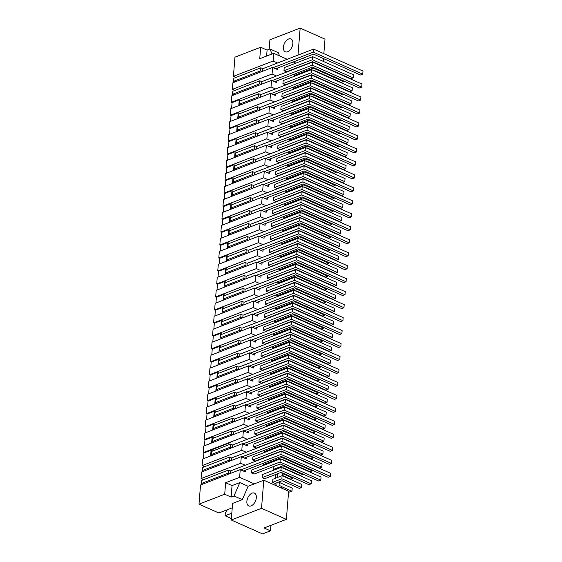 <?xml version="1.0" encoding="UTF-8"?>
<svg xmlns="http://www.w3.org/2000/svg" width="562" height="562" viewBox="0 0 562 562"><rect width="100%" height="100%" fill="white"/><g stroke="black" fill="none" stroke-linecap="round" stroke-linejoin="round"><path stroke-width="0.84" d="M302.672 473.935L302.623 474.546L300.354 475.424L283.129 467.767L282.644 467.949M274.72 469.811L273.687 469.347L282.911 465.786L302.623 474.546M282.96 465.167L282.911 465.786M282.047 456.78L281.998 457.398L312.233 470.837L312.282 470.218M312.233 470.837L309.964 471.715L282.208 459.379L281.731 459.561M264.203 465.132L263.164 464.669L281.998 457.398M263.164 464.669L263.276 463.299M321.836 467.12L322.082 464.057L281.323 445.94L281.077 449.01L321.836 467.12L319.567 467.998L281.295 450.991L255.127 461.1L252.64 459.997L281.077 449.01M252.64 459.997L252.893 456.934L281.323 445.94M301.583 487.521L301.829 484.458L282.11 475.691L281.864 478.761L301.583 487.521L299.314 488.399L282.082 480.742L275.127 483.425L272.64 482.322L281.864 478.761M272.64 482.322L272.886 479.26L282.11 475.691M311.432 480.749L281.197 467.31L280.951 470.373L311.186 483.812L311.432 480.749M311.186 483.812L308.917 484.69L281.169 472.354L264.604 478.754L262.117 477.651L280.951 470.373M262.117 477.651L262.363 474.581L281.197 467.31M320.79 480.103L321.035 477.033L280.283 458.922L280.038 461.985L320.79 480.103L318.521 480.974L280.255 463.966L254.087 474.075L251.6 472.972L280.038 461.985M251.6 472.972L251.846 469.909L280.283 458.922M312.191 101.841L312.163 102.228M331.91 110.609L331.875 110.995M311.278 93.454L311.229 94.072L341.464 107.511L341.513 106.892M341.464 107.511L339.195 108.389L311.446 96.053L310.962 96.235M293.434 101.806L292.395 101.343L311.229 94.072M292.395 101.343L292.507 99.973M351.067 103.794L351.313 100.731L310.561 82.614L310.315 85.684L351.067 103.794L348.798 104.672L310.526 87.665L284.358 97.774L281.878 96.671L310.315 85.684M281.878 96.671L282.124 93.601L310.561 82.614M311.151 114.817L311.116 115.203M330.863 123.584L330.828 123.97M310.231 106.429L310.182 107.047L340.417 120.486L340.467 119.868M340.417 120.486L338.148 121.364L310.4 109.028L309.922 109.211M292.388 114.781L291.355 114.325L310.182 107.047M291.355 114.325L291.46 112.948M350.021 116.777L350.267 113.707L309.514 95.596L309.269 98.659L350.021 116.777L347.752 117.648L309.486 100.64L283.318 110.749L280.831 109.646L309.269 98.659M280.831 109.646L281.077 106.583L309.514 95.596M310.105 127.792L310.076 128.178M329.817 136.559L329.789 136.945M309.191 119.411L309.142 120.022L339.378 133.461L339.427 132.85M339.378 133.461L337.109 134.339L309.353 122.003L308.875 122.186M291.348 127.757L290.308 127.3L309.142 120.022M290.308 127.3L290.421 125.923M348.981 129.752L349.227 126.682L308.468 108.571L308.222 111.634L348.981 129.752L346.712 130.623L308.44 113.615L282.272 123.724L279.785 122.621L308.222 111.634M279.785 122.621L280.038 119.558L308.468 108.571M309.058 140.774L309.03 141.153M328.777 149.534L328.742 149.921M308.145 132.386L308.095 132.997L338.331 146.436L338.38 145.825M338.331 146.436L336.062 147.314L308.313 134.978L307.828 135.161M290.301 140.732L289.261 140.275L308.095 132.997M289.261 140.275L289.374 138.898M347.934 142.727L348.18 139.657L307.428 121.547L307.182 124.609L347.934 142.727L345.665 143.605L307.4 126.59L281.232 136.699L278.745 135.597L307.182 124.609M278.745 135.597L278.991 132.534L307.428 121.547M308.018 153.749L307.983 154.136M327.73 162.509L327.702 162.896M307.098 145.361L307.049 145.972L337.284 159.411L337.333 158.8M337.284 159.411L335.015 160.289L307.266 147.954L306.789 148.143M289.254 153.714L288.222 153.25L307.049 145.972M288.222 153.25L288.327 151.873M346.894 155.702L347.14 152.639L306.381 134.522L306.135 137.585L346.894 155.702L344.625 156.58L306.353 139.566L280.185 149.675L277.698 148.572L306.135 137.585M277.698 148.572L277.944 145.509L306.381 134.522M306.971 166.724L306.943 167.111M326.684 175.485L326.655 175.871M306.058 158.336L306.009 158.948L336.245 172.386L336.294 171.775M336.245 172.386L333.976 173.265L306.227 160.929L305.742 161.118M288.215 166.689L287.175 166.226L306.009 158.948M287.175 166.226L287.287 164.856M345.848 168.677L346.094 165.614L305.342 147.497L305.096 150.56L345.848 168.677L343.579 169.555L305.307 152.541L279.138 162.657L276.659 161.547L305.096 150.56M276.659 161.547L276.904 158.484L305.342 147.497M305.925 179.7L305.897 180.086M325.644 188.46L325.609 188.846M305.011 171.312L304.962 171.923L335.198 185.362L335.247 184.75M335.198 185.362L332.929 186.24L305.18 173.904L304.695 174.094M287.168 179.664L286.135 179.201L304.962 171.923M286.135 179.201L286.241 177.831M344.801 181.652L345.047 178.59L304.295 160.472L304.049 163.535L344.801 181.652L342.532 182.531L304.267 165.516L278.099 175.632L275.612 174.522L304.049 163.535M275.612 174.522L275.858 171.459L304.295 160.472M304.885 192.675L304.85 193.061M324.597 201.435L324.569 201.821M303.972 184.287L303.923 184.898L334.151 198.337L334.2 197.726M334.151 198.337L331.882 199.215L304.133 186.879L303.656 187.069M286.128 192.64L285.089 192.176L303.923 184.898M285.089 192.176L285.201 190.806M343.761 194.628L344.007 191.565L303.248 173.447L303.002 176.517L343.761 194.628L341.492 195.506L303.22 178.498L277.052 188.607L274.565 187.504L303.002 176.517M274.565 187.504L274.818 184.434L303.248 173.447M303.838 205.65L303.81 206.036M323.557 214.41L323.522 214.796M302.925 197.262L302.876 197.88L333.111 211.319L333.161 210.701M333.111 211.319L330.842 212.19L303.094 199.861L302.609 200.044M285.082 205.615L284.042 205.151L302.876 197.88M284.042 205.151L284.154 203.781M342.715 207.603L342.961 204.54L302.208 186.422L301.963 189.492L342.715 207.603L340.446 208.481L302.173 191.473L276.012 201.582L273.525 200.479L301.963 189.492M273.525 200.479L273.771 197.41L302.208 186.422M302.799 218.625L302.763 219.011M322.511 227.392L322.483 227.779M301.878 210.237L301.829 210.855L332.065 224.294L332.114 223.676M332.065 224.294L329.796 225.165L302.047 212.836L301.569 213.019M284.035 218.59L283.002 218.126L301.829 210.855M283.002 218.126L283.108 216.756M341.668 220.578L341.921 217.515L301.162 199.398L300.916 202.468L341.668 220.578L339.399 221.456L301.134 204.449L274.966 214.558L272.479 213.455L300.916 202.468M272.479 213.455L272.725 210.385L301.162 199.398M301.752 231.6L301.724 231.987M321.464 240.367L321.436 240.754M300.839 223.212L300.789 223.831L331.025 237.269L331.074 236.651M331.025 237.269L328.756 238.148L301 225.812L300.522 225.994M282.995 231.565L281.955 231.108L300.789 223.831M281.955 231.108L282.068 229.732M340.628 233.56L340.874 230.49L300.122 212.38L299.869 215.443L340.628 233.56L338.359 234.431L300.087 217.424L273.919 227.533L271.439 226.43L299.869 215.443M271.439 226.43L271.685 223.367L300.122 212.38M300.705 244.575L300.677 244.962M320.424 253.343L320.389 253.729M299.792 236.188L299.743 236.806L329.978 250.245L330.027 249.633M329.978 250.245L327.709 251.123L299.96 238.787L299.476 238.969M281.948 244.54L280.909 244.084L299.743 236.806M280.909 244.084L281.021 242.707M339.581 246.535L339.827 243.465L299.075 225.355L298.829 228.418L339.581 246.535L337.312 247.406L299.047 230.399L272.879 240.508L270.392 239.405L298.829 228.418M270.392 239.405L270.638 236.342L299.075 225.355M299.665 257.558L299.63 257.937M319.378 266.318L319.349 266.704M298.752 249.17L298.696 249.781L328.932 263.22L328.981 262.609M328.932 263.22L326.663 264.098L298.914 251.762L298.436 251.945M280.902 257.515L279.869 257.059L298.696 249.781M279.869 257.059L279.981 255.682M338.542 259.511L338.788 256.441L298.029 238.33L297.783 241.393L338.542 259.511L336.273 260.389L298 243.374L271.832 253.483L269.346 252.38L297.783 241.393M269.346 252.38L269.591 249.317L298.029 238.33M298.619 270.533L298.591 270.919M318.338 279.293L318.303 279.679M297.705 262.145L297.656 262.756L327.892 276.195L327.941 275.584M327.892 276.195L325.623 277.073L297.874 264.737L297.389 264.927M279.862 270.491L278.822 270.034L297.656 262.756M278.822 270.034L278.935 268.657M337.495 272.486L337.741 269.423L296.989 251.305L296.743 254.368L337.495 272.486L335.226 273.364L296.954 256.349L270.786 266.458L268.306 265.355L296.743 254.368M268.306 265.355L268.552 262.292L296.989 251.305M297.579 283.508L297.544 283.894M317.291 292.268L317.256 292.654M296.659 275.12L296.61 275.731L326.845 289.17L326.894 288.559M326.845 289.17L324.576 290.048L296.827 277.712L296.35 277.902M278.815 283.473L277.783 283.009L296.61 275.731M277.783 283.009L277.888 281.639M336.448 285.461L336.694 282.398L295.942 264.281L295.696 267.343L336.448 285.461L334.179 286.339L295.914 269.324L269.746 279.44L267.259 278.33L295.696 267.343M267.259 278.33L267.505 275.268L295.942 264.281M296.532 296.483L296.504 296.869M316.244 305.243L316.216 305.63M295.619 288.095L295.57 288.706L325.805 302.145L325.855 301.534M325.805 302.145L323.536 303.023L295.781 290.687L295.303 290.877M277.776 296.448L276.736 295.984L295.57 288.706M276.736 295.984L276.848 294.614M335.409 298.436L335.655 295.373L294.895 277.256L294.65 280.319L335.409 298.436L333.14 299.314L294.867 282.3L268.699 292.416L266.212 291.306L294.65 280.319M266.212 291.306L266.465 288.243L294.895 277.256M295.486 309.458L295.457 309.845M315.205 318.218L315.17 318.605M294.572 301.07L294.523 301.682L324.759 315.12L324.808 314.509M324.759 315.12L322.49 315.999L294.741 303.663L294.256 303.852M276.729 309.423L275.689 308.959L294.523 301.682M275.689 308.959L275.802 307.59M334.362 311.411L334.608 308.348L293.856 290.231L293.61 293.301L334.362 311.411L332.093 312.289L293.828 295.282L267.66 305.391L265.173 304.288L293.61 293.301M265.173 304.288L265.419 301.218L293.856 290.231M294.446 322.433L294.411 322.82M314.158 331.194L314.13 331.58M293.526 314.046L293.476 314.664L323.712 328.103L323.761 327.484M323.712 328.103L321.443 328.974L293.694 316.645L293.216 316.827M275.682 322.398L274.649 321.935L293.476 314.664M274.649 321.935L274.755 320.565M333.322 324.386L333.568 321.323L292.809 303.206L292.563 306.276L333.322 324.386L331.053 325.265L292.781 308.257L266.613 318.366L264.126 317.263L292.563 306.276M264.126 317.263L264.372 314.193L292.809 303.206M293.399 335.409L293.371 335.795M313.111 344.176L313.083 344.555M292.486 327.021L292.437 327.639L322.672 341.078L322.721 340.46M322.672 341.078L320.403 341.949L292.654 329.62L292.17 329.803M274.642 335.373L273.603 334.91L292.437 327.639M273.603 334.91L273.715 333.54M332.275 337.362L332.521 334.299L291.769 316.181L291.523 319.251L332.275 337.362L330.006 338.24L291.734 321.232L265.566 331.341L263.086 330.238L291.523 319.251M263.086 330.238L263.332 327.168L291.769 316.181M292.352 348.384L292.324 348.77M312.072 357.151L312.036 357.537M291.439 339.996L291.39 340.614L321.626 354.053L321.675 353.435M321.626 354.053L319.357 354.931L291.608 342.595L291.13 342.778M273.596 348.349L272.563 347.892L291.39 340.614M272.563 347.892L272.668 346.515M331.229 350.344L331.475 347.274L290.723 329.163L290.477 332.226L331.229 350.344L328.96 351.215L290.695 334.207L264.526 344.316L262.04 343.213L290.477 332.226M262.04 343.213L262.285 340.151L290.723 329.163M291.313 361.359L291.278 361.745M311.025 370.126L310.997 370.513M290.399 352.971L290.35 353.589L320.579 367.028L320.628 366.417M320.579 367.028L318.31 367.906L290.561 355.57L290.083 355.753M272.556 361.324L271.516 360.867L290.35 353.589M271.516 360.867L271.629 359.49M330.189 363.319L330.435 360.249L289.676 342.139L289.43 345.201L330.189 363.319L327.92 364.19L289.648 347.183L263.48 357.292L260.993 356.189L289.43 345.201M260.993 356.189L261.246 353.126L289.676 342.139M290.266 374.341L290.238 374.721M309.985 383.101L309.95 383.488M289.353 365.953L289.304 366.564L319.539 380.003L319.588 379.392M319.539 380.003L317.27 380.881L289.521 368.546L289.037 368.728M271.509 374.299L270.47 373.842L289.304 366.564M270.47 373.842L270.582 372.466M329.142 376.294L329.388 373.224L288.636 355.114L288.39 358.177L329.142 376.294L326.873 377.172L288.601 360.158L262.44 370.267L259.953 369.164L288.39 358.177M259.953 369.164L260.199 366.101L288.636 355.114M289.226 387.316L289.191 387.703M308.938 396.077L308.91 396.463M288.306 378.928L288.257 379.54L318.492 392.978L318.542 392.367M318.492 392.978L316.223 393.857L288.475 381.521L287.997 381.71M270.462 387.274L269.43 386.818L288.257 379.54M269.43 386.818L269.535 385.441M328.096 389.269L328.349 386.206L287.589 368.089L287.344 371.152L328.096 389.269L325.827 390.147L287.561 373.133L261.393 383.242L258.906 382.139L287.344 371.152M258.906 382.139L259.152 379.076L287.589 368.089M288.18 400.292L288.151 400.678M307.892 409.052L307.864 409.438M287.266 391.904L287.217 392.515L317.453 405.954L317.502 405.343M317.453 405.954L315.184 406.832L287.428 394.496L286.95 394.686M269.423 400.256L268.383 399.793L287.217 392.515M268.383 399.793L268.495 398.423M327.056 402.244L327.302 399.182L286.55 381.064L286.297 384.127L327.056 402.244L324.787 403.123L286.515 386.108L260.347 396.224L257.867 395.114L286.297 384.127M257.867 395.114L258.113 392.051L286.55 381.064M287.133 413.267L287.105 413.653M306.852 422.027L306.817 422.413M286.22 404.879L286.17 405.49L316.406 418.929L316.455 418.318M316.406 418.929L314.137 419.807L286.388 407.471L285.903 407.661M268.376 413.232L267.336 412.768L286.17 405.49M267.336 412.768L267.449 411.398M326.009 415.22L326.255 412.157L285.503 394.039L285.257 397.102L326.009 415.22L323.74 416.098L285.475 399.083L259.307 409.199L256.82 408.089L285.257 397.102M256.82 408.089L257.066 405.026L285.503 394.039M286.093 426.242L286.058 426.628M305.805 435.002L305.777 435.388M285.18 417.854L285.124 418.465L315.359 431.904L315.408 431.293M315.359 431.904L313.09 432.782L285.341 420.446L284.864 420.636M267.329 426.207L266.297 425.743L285.124 418.465M266.297 425.743L266.409 424.373M324.969 428.195L325.215 425.132L284.456 407.014L284.21 410.077L324.969 428.195L322.7 429.073L284.428 412.065L258.26 422.174L255.773 421.071L284.21 410.077M255.773 421.071L256.019 418.002L284.456 407.014M285.046 439.217L285.018 439.603M304.766 447.977L304.73 448.364M284.133 430.829L284.084 431.447L314.32 444.886L314.369 444.268M314.32 444.886L312.05 445.757L284.302 433.428L283.817 433.611M266.29 439.182L265.25 438.718L284.084 431.447M265.25 438.718L265.362 437.348M323.923 441.17L324.169 438.107L283.417 419.99L283.171 423.06L323.923 441.17L321.654 442.048L283.381 425.041L257.213 435.15L254.734 434.047L283.171 423.06M254.734 434.047L254.979 430.977L283.417 419.99M284.007 452.192L283.972 452.579M303.719 460.959L303.691 461.339M283.086 443.804L283.037 444.423L313.273 457.861L313.322 457.243M313.273 457.861L311.004 458.733L283.255 446.404L282.777 446.586M265.243 452.157L264.21 451.693L283.037 444.423M264.21 451.693L264.316 450.324M322.876 454.145L323.122 451.082L282.37 432.965L282.124 436.035L322.876 454.145L320.607 455.023L282.342 438.016L256.174 448.125L253.687 447.022L282.124 436.035M253.687 447.022L253.933 443.952L282.37 432.965M314.277 75.891L314.249 76.277M333.997 84.651L333.961 85.038M313.364 67.503L313.315 68.114L343.551 81.56L343.6 80.942M343.551 81.56L341.282 82.431L313.533 70.095L313.048 70.285M295.521 75.856L294.481 75.392L313.315 68.114M294.481 75.392L294.593 74.022M353.154 77.844L353.4 74.781L312.648 56.664L312.402 59.734L353.154 77.844L350.885 78.722L312.62 61.715L286.451 71.824L283.965 70.721L312.402 59.734M283.965 70.721L284.21 67.651L312.648 56.664M313.238 88.866L313.203 89.253M332.95 97.633L332.922 98.013M312.324 80.478L312.268 81.097L342.504 94.535L342.553 93.917M342.504 94.535L340.235 95.407L312.486 83.078L312.008 83.26M294.474 88.831L293.441 88.367L312.268 81.097M293.441 88.367L293.554 86.998M352.114 90.819L352.36 87.756L311.601 69.639L311.355 72.709L352.114 90.819L349.845 91.697L311.573 74.69L285.405 84.799L282.918 83.696L311.355 72.709M282.918 83.696L283.164 80.626L311.601 69.639M287.632 51.753A7.032 4.159 114 0 1 285.285 51.788A7.032 4.159 114 0 1 284.337 43.674A7.032 4.159 114 0 1 290.997 38.94A7.032 4.159 114 0 1 292.563 45.29A7.032 4.159 114 0 1 287.632 51.753M324.393 88.367L324.358 88.754M280.6 472.572L282.728 473.52L282.538 475.881M282.714 473.675L293.02 478.255L290.751 479.133L282.574 475.501M293.069 477.644L293.02 478.255M294.116 464.669L294.081 465.055M295.155 451.693L295.127 452.08M296.202 438.718L296.167 439.105M297.249 425.743L297.214 426.122M298.289 412.761L298.26 413.147M299.335 399.786L299.3 400.172M300.375 386.811L300.347 387.197M301.422 373.835L301.394 374.222M302.468 360.86L302.433 361.247M303.508 347.885L303.48 348.271M304.555 334.91L304.52 335.296M305.595 321.935L305.566 322.321M306.641 308.959L306.613 309.339M307.688 295.977L307.653 296.364M308.728 283.002L308.7 283.388M309.774 270.027L309.739 270.413M310.821 257.052L310.786 257.438M311.861 244.077L311.833 244.463M312.908 231.101L312.872 231.488M313.947 218.126L313.919 218.513M314.994 205.151L314.966 205.537M316.041 192.176L316.006 192.555M317.08 179.194L317.052 179.58M318.127 166.219L318.092 166.605M319.167 153.243L319.139 153.63M320.214 140.268L320.185 140.655M321.26 127.293L321.225 127.679M322.3 114.318L322.272 114.704M323.347 101.343L323.312 101.729M281.674 486.657L291.973 491.23L292.226 488.167L279.314 482.428M291.973 491.23L289.704 492.108L288.601 491.617M251.088 505.905A7.032 4.159 114 0 1 248.748 505.948A7.032 4.159 114 0 1 247.8 497.834A7.032 4.159 114 0 1 254.46 493.099A7.032 4.159 114 0 1 256.026 499.449A7.032 4.159 114 0 1 251.088 505.905M240.831 469.902L280.944 454.405L281.19 451.342L330.639 473.323L330.393 476.386L328.124 477.264L281.162 456.386L245.39 470.211L245.257 471.869L240.241 469.642L200.536 484.985L198.99 504.17L224.709 494.23L225.629 482.737L239.623 477.335L254.326 483.868L248.123 486.263L239.833 482.582L232.05 485.589L225.629 482.737M280.944 454.405L330.393 476.386M281.19 451.342L230.483 470.935L230.272 473.492M228.495 470.05L228.249 473.12L201.21 483.566L201.456 480.496L228.495 470.05L230.483 470.935M229.647 473.738L228.249 473.12M201.21 483.566L202.608 484.184M243.318 471.012L245.39 470.211M198.99 504.17L218.871 513.008L232.247 507.837M232.05 485.589L231.13 497.089L224.709 494.23M286.367 519.358L261.52 508.315L263.782 480.215L288.629 491.258L286.367 519.358L264.063 527.978L270.477 530.83L262.538 533.9L231.27 519.998L232.605 503.397L242.285 499.66L234.003 495.979L231.13 497.089M231.27 519.998L261.52 508.315M270.919 525.329L270.477 530.83M231.818 513.162L225.088 515.768L225.313 512.958L227.378 509.72M231.382 518.564L225.088 515.768M235.892 77.444L233.413 76.348L273.118 61.005L277.586 62.986M287.168 59.284L273.736 53.313L259.749 58.722L260.67 47.229L234.958 57.162L233.413 76.348M240.241 469.642L239.623 477.335M234.003 495.979L239.833 482.582M248.123 486.263L242.285 499.66M254.326 483.868L263.782 480.215M277.783 473.661L277.48 477.482M277.059 482.681L276.792 485.997M275.022 485.21L275.169 483.411M275.584 478.213L275.893 474.391M279.363 481.789L279.075 485.336L281.688 486.495L281.555 488.118M315.134 70.812L315.099 71.198M311.755 62.354L311.376 62.192M305.321 59.495L302.679 58.322M302.3 66.007L301.927 65.845M295.865 63.148L293.224 61.975M297.986 55.104L300.157 28.1L325.005 39.143L323.838 53.657M323.445 58.546L323.22 61.363M322.827 66.253L322.792 66.632M300.157 28.1L269.908 39.79L269.142 49.287M260.67 47.229L267.091 50.081L269.964 48.971L278.246 52.652L279.609 55.926M266.613 56.067L267.091 50.081M272.043 53.973L269.964 48.971M273.736 53.313L273.118 61.005M273.195 67.651L313.308 52.154L313.554 49.091L363.01 71.072L362.757 74.135L360.488 75.013L313.526 54.135L277.754 67.953L277.621 69.618L272.605 67.391L232.9 82.733L232.373 89.323L272.078 73.98L276.539 75.961M313.308 52.154L362.757 74.135M313.554 49.091L262.847 68.683L262.637 71.241M260.859 67.798L260.613 70.861L233.574 81.307L233.82 78.244L260.859 67.798L262.847 68.683M262.011 71.486L260.613 70.861M233.574 81.307L234.972 81.933M275.682 68.754L277.754 67.953M234.846 90.419L232.373 89.323M272.605 67.391L272.078 73.98M272.156 80.626L312.261 65.129L312.507 62.066L361.963 84.047L361.717 87.11L359.448 87.988L312.479 67.11L276.708 80.935L276.574 82.593L271.565 80.366L231.86 95.709L231.326 102.298L271.032 86.955L275.492 88.936M312.261 65.129L361.717 87.11M312.507 62.066L261.801 81.659L261.597 84.216M259.813 80.773L259.567 83.836L232.528 94.283L232.773 91.22L259.813 80.773L261.801 81.659M260.965 84.462L259.567 83.836M232.528 94.283L233.925 94.908M274.635 81.729L276.708 80.935M271.565 80.366L271.032 86.955M259.918 97.437L258.52 96.812L258.766 93.749L239.672 101.125L239.426 104.195L240.824 104.813M258.52 96.812L239.426 104.195M258.766 93.749L260.754 94.634L260.55 97.191M271.109 93.601L311.222 78.104L360.671 100.085L360.916 97.022L311.467 75.041L260.754 94.634M311.467 75.041L311.222 78.104M360.671 100.085L358.401 100.963L311.439 80.085L275.661 93.91L275.528 95.568L270.519 93.341L230.813 108.684L230.287 115.273L269.985 99.931L274.453 101.912M273.596 94.711L275.661 93.91M240.986 100.619L239.257 99.853L238.794 105.6M239.257 99.853L232.071 102.628L231.326 102.298M231.607 108.375L232.071 102.628M270.519 93.341L269.985 99.931M258.878 110.412L257.48 109.794L257.726 106.724L238.632 114.107L238.379 117.17L239.777 117.788M257.48 109.794L238.379 117.17M257.726 106.724L259.714 107.609L259.511 110.166M270.062 106.576L310.175 91.079L359.631 113.06L359.877 109.997L310.421 88.016L259.714 107.609M310.421 88.016L310.175 91.079M359.631 113.06L357.362 113.938L310.393 93.06L274.621 106.885L274.488 108.543L269.472 106.316L229.767 121.659L229.24 128.248L268.945 112.906L273.406 114.894M272.549 107.686L274.621 106.885M239.946 113.594L238.211 112.829L237.754 118.575M238.211 112.829L231.031 115.603L230.287 115.273M230.568 121.35L231.031 115.603M269.472 106.316L268.945 112.906M257.832 123.387L256.434 122.769L256.679 119.699L237.585 127.082L237.34 130.145L238.738 130.763M256.434 122.769L237.34 130.145M256.679 119.699L258.668 120.584L258.464 123.141M269.022 119.558L309.135 104.054L358.584 126.036L358.83 122.973L309.381 100.991L258.668 120.584M309.381 100.991L309.135 104.054M358.584 126.036L356.315 126.914L309.346 106.035L273.575 119.861L273.441 121.518L268.432 119.292L228.727 134.634L228.193 141.224L267.898 125.881L272.359 127.869M271.509 120.661L273.575 119.861M238.899 126.569L237.171 125.804L236.707 131.55M237.171 125.804L229.984 128.579L229.24 128.248M229.521 134.325L229.984 128.579M268.432 119.292L267.898 125.881M256.785 136.362L255.394 135.744L255.64 132.674L236.539 140.057L236.293 143.12L237.691 143.746M255.394 135.744L236.293 143.12M255.64 132.674L257.628 133.559L257.417 136.116M267.976 132.534L308.088 117.029L357.537 139.011L357.783 135.948L308.334 113.967L257.628 133.559M308.334 113.967L308.088 117.029M357.537 139.011L355.268 139.889L308.306 119.018L272.535 132.836L272.394 134.494L267.386 132.267L227.68 147.609L227.153 154.199L266.859 138.856L271.32 140.844M270.462 133.637L272.535 132.836M237.852 139.552L236.124 138.779L235.661 144.525M236.124 138.779L228.938 141.554L228.193 141.224M228.481 147.3L228.938 141.554M267.386 132.267L266.859 138.856M255.745 149.337L254.347 148.719L254.593 145.656L235.499 153.033L235.253 156.095L236.651 156.721M254.347 148.719L235.253 156.095M254.593 145.656L256.581 146.534L256.377 149.099M266.936 145.509L307.042 130.012L356.498 151.993L356.744 148.923L307.288 126.942L256.581 146.534M307.288 126.942L307.042 130.012M356.498 151.993L354.229 152.864L307.259 131.993L271.488 145.811L271.355 147.469L266.346 145.242L226.641 160.584L226.107 167.174L265.812 151.838L270.273 153.819M269.416 146.612L271.488 145.811M236.813 152.527L235.085 151.754L234.621 157.5M235.085 151.754L227.898 154.529L227.153 154.199M227.434 160.275L227.898 154.529M266.346 145.242L265.812 151.838M254.698 162.313L253.3 161.694L253.546 158.632L234.452 166.008L234.206 169.071L235.604 169.696M253.3 161.694L234.206 169.071M253.546 158.632L255.534 159.51L255.331 162.074M265.889 158.484L306.002 142.987L355.451 164.968L355.697 161.898L306.248 139.917L255.534 159.51M306.248 139.917L306.002 142.987M355.451 164.968L353.182 165.839L306.213 144.968L270.441 158.786L270.308 160.451L265.299 158.224L225.594 173.56L225.06 180.149L264.765 164.814L269.233 166.795M268.376 159.587L270.441 158.786M235.766 165.502L234.038 164.729L233.574 170.476M234.038 164.729L226.851 167.511L226.107 167.174M226.388 173.258L226.851 167.511M265.299 158.224L264.765 164.814M253.659 175.295L252.261 174.67L252.507 171.607L233.406 178.983L233.16 182.046L234.558 182.671M252.261 174.67L233.16 182.046M252.507 171.607L254.495 172.492L254.284 175.049M264.843 171.459L304.955 155.962L354.411 177.943L354.657 174.873L305.201 152.892L254.495 172.492M305.201 152.892L304.955 155.962M354.411 177.943L352.142 178.821L305.173 157.943L269.402 171.761L269.268 173.426L264.252 171.199L224.547 186.535L224.02 193.131L263.726 177.789L268.186 179.77M267.329 172.562L269.402 171.761M234.719 178.477L232.991 177.704L232.528 183.451M232.991 177.704L225.812 180.486L225.06 180.149M225.348 186.233L225.812 180.486M264.252 171.199L263.726 177.789M252.612 188.27L251.214 187.645L251.46 184.582L232.366 191.958L232.12 195.028L233.518 195.646M251.214 187.645L232.12 195.028M251.46 184.582L253.448 185.467L253.244 188.024M263.803 184.434L303.909 168.937L353.365 190.918L353.61 187.856L304.161 165.874L253.448 185.467M304.161 165.874L303.909 168.937M353.365 190.918L351.095 191.797L304.126 170.918L268.355 184.736L268.222 186.401L263.213 184.174L223.507 199.517L222.974 206.106L262.679 190.764L267.14 192.745M266.283 185.537L268.355 184.736M233.68 191.452L231.951 190.687L231.488 196.433M231.951 190.687L224.765 193.461L224.02 193.131M224.301 199.208L224.765 193.461M263.213 184.174L262.679 190.764M251.565 201.245L250.167 200.62L250.42 197.557L231.319 204.933L231.073 208.003L232.471 208.621M250.167 200.62L231.073 208.003M250.42 197.557L252.408 198.442L252.197 200.999M262.756 197.41L302.869 181.912L352.318 203.894L352.564 200.831L303.115 178.849L252.408 198.442M303.115 178.849L302.869 181.912M352.318 203.894L350.049 204.772L303.087 183.893L267.308 197.719L267.175 199.377L262.166 197.15L222.461 212.492L221.934 219.082L261.639 203.739L266.1 205.72M265.243 198.512L267.308 197.719M232.633 204.428L230.905 203.662L230.441 209.408M230.905 203.662L223.718 206.437L222.974 206.106M223.262 212.183L223.718 206.437M262.166 197.15L261.639 203.739M250.526 214.22L249.128 213.595L249.373 210.532L230.28 217.908L230.034 220.978L231.425 221.597M249.128 213.595L230.034 220.978M249.373 210.532L251.362 211.417L251.158 213.974M261.709 210.385L301.822 194.888L351.278 216.869L351.524 213.806L302.068 191.825L251.362 211.417M302.068 191.825L301.822 194.888M351.278 216.869L349.009 217.747L302.04 196.869L266.269 210.694L266.135 212.352L261.119 210.125L221.414 225.467L220.887 232.057L260.592 216.714L265.053 218.695M264.196 211.495L266.269 210.694M231.593 217.403L229.858 216.637L229.401 222.383M229.858 216.637L222.678 219.412L221.934 219.082M222.215 225.158L222.678 219.412M261.119 210.125L260.592 216.714M249.479 227.196L248.081 226.577L248.327 223.507L229.233 230.891L228.987 233.954L230.385 234.572M248.081 226.577L228.987 233.954M248.327 223.507L250.315 224.393L250.111 226.95M260.67 223.36L300.782 207.863L350.231 229.844L350.477 226.781L301.028 204.8L250.315 224.393M301.028 204.8L300.782 207.863M350.231 229.844L347.962 230.722L300.993 209.844L265.222 223.669L265.088 225.327L260.08 223.1L220.374 238.443L219.84 245.032L259.546 229.689L264.014 231.677M263.156 224.47L265.222 223.669M230.546 230.378L228.818 229.612L228.355 235.359M228.818 229.612L221.632 232.387L220.887 232.057M221.168 238.133L221.632 232.387M260.08 223.1L259.546 229.689M248.439 240.171L247.041 239.553L247.287 236.483L228.186 243.866L227.94 246.929L229.338 247.547M247.041 239.553L227.94 246.929M247.287 236.483L249.275 237.368L249.064 239.925M259.623 236.342L299.736 220.838L349.185 242.819L349.438 239.756L299.982 217.775L249.275 237.368M299.982 217.775L299.736 220.838M349.185 242.819L346.916 243.697L299.953 222.819L264.182 236.644L264.049 238.302L259.033 236.075L219.328 251.418L218.801 258.007L258.506 242.665L262.967 244.653M262.11 237.445L264.182 236.644M229.5 243.353L227.772 242.587L227.308 248.334M227.772 242.587L220.585 245.362L219.84 245.032M220.128 251.109L220.585 245.362M259.033 236.075L258.506 242.665M247.392 253.146L245.994 252.528L246.24 249.458L227.146 256.841L226.9 259.904L228.298 260.529M245.994 252.528L226.9 259.904M246.24 249.458L248.228 250.343L248.025 252.9M258.583 249.317L298.689 233.813L348.145 255.794L348.391 252.731L298.935 230.75L248.228 250.343M298.935 230.75L298.689 233.813M348.145 255.794L345.876 256.672L298.907 235.794L263.135 249.619L263.002 251.277L257.993 249.05L218.288 264.393L217.754 270.982L257.459 255.64L261.92 257.628M261.063 250.42L263.135 249.619M228.46 256.328L226.732 255.562L226.268 261.309M226.732 255.562L219.545 258.337L218.801 258.007M219.082 264.084L219.545 258.337M257.993 249.05L257.459 255.64M246.346 266.121L244.948 265.503L245.194 262.44L226.1 269.816L225.854 272.879L227.252 273.504M244.948 265.503L225.854 272.879M245.194 262.44L247.182 263.318L246.978 265.882M257.537 262.292L297.649 246.795L347.098 268.776L347.344 265.707L297.895 243.725L247.182 263.318M297.895 243.725L297.649 246.795M347.098 268.776L344.829 269.648L297.867 248.776L262.089 262.595L261.955 264.252L256.946 262.025L217.241 277.368L216.714 283.958L256.413 268.615L260.88 270.603M260.023 263.395L262.089 262.595M227.413 269.31L225.685 268.538L225.222 274.284M225.685 268.538L218.499 271.313L217.754 270.982M218.035 277.059L218.499 271.313M256.946 262.025L256.413 268.615M245.306 279.096L243.908 278.478L244.154 275.415L225.06 282.791L224.807 285.854L226.205 286.48M243.908 278.478L224.807 285.854M244.154 275.415L246.142 276.293L245.938 278.857M256.49 275.268L296.603 259.77L346.059 281.752L346.304 278.682L296.848 256.701L246.142 276.293M296.848 256.701L296.603 259.77M346.059 281.752L343.789 282.623L296.82 261.752L261.049 275.57L260.916 277.235L255.9 275.001L216.194 290.343L215.668 296.933L255.373 281.597L259.834 283.578M258.977 276.371L261.049 275.57M226.374 282.286L224.638 281.513L224.182 287.259M224.638 281.513L217.459 284.288L216.714 283.958M216.995 290.034L217.459 284.288M255.9 275.001L255.373 281.597M244.259 292.078L242.861 291.453L243.107 288.39L224.013 295.767L223.767 298.829L225.165 299.455M242.861 291.453L223.767 298.829M243.107 288.39L245.095 289.275L244.892 291.833M255.45 288.243L295.563 272.746L345.012 294.727L345.258 291.657L295.809 269.676L245.095 289.275M295.809 269.676L295.563 272.746M345.012 294.727L342.743 295.605L295.774 274.727L260.002 288.545L259.869 290.21L254.86 287.983L215.155 303.318L214.621 309.915L254.326 294.572L258.794 296.553M257.937 289.346L260.002 288.545M225.327 295.261L223.599 294.488L223.135 300.234M223.599 294.488L216.412 297.27L215.668 296.933M215.948 303.016L216.412 297.27M254.86 287.983L254.326 294.572M243.213 305.054L241.822 304.428L242.067 301.365L222.966 308.742L222.721 311.805L224.119 312.43M241.822 304.428L222.721 311.805M242.067 301.365L244.056 302.251L243.845 304.808M254.403 301.218L294.516 285.721L343.965 307.702L344.211 304.639L294.762 282.658L244.056 302.251M294.762 282.658L294.516 285.721M343.965 307.702L341.696 308.58L294.734 287.702L258.963 301.52L258.829 303.185L253.813 300.958L214.108 316.301L213.581 322.89L253.286 307.547L257.747 309.529M256.89 302.321L258.963 301.52M224.28 308.236L222.552 307.47L222.088 313.217M222.552 307.47L215.365 310.245L214.621 309.915M214.909 315.992L215.365 310.245M253.813 300.958L253.286 307.547M242.173 318.029L240.775 317.404L241.021 314.341L221.927 321.717L221.681 324.787L223.079 325.405M240.775 317.404L221.681 324.787M241.021 314.341L243.009 315.226L242.805 317.783M253.364 314.193L293.469 298.696L342.925 320.677L343.171 317.614L293.715 295.633L243.009 315.226M293.715 295.633L293.469 298.696M342.925 320.677L340.656 321.555L293.687 300.677L257.916 314.502L257.782 316.16L252.774 313.933L213.068 329.276L212.534 335.865L252.24 320.523L256.701 322.504M255.843 315.296L257.916 314.502M223.24 321.211L221.512 320.445L221.049 326.192M221.512 320.445L214.326 323.22L213.581 322.89M213.862 328.967L214.326 323.22M252.774 313.933L252.24 320.523M241.126 331.004L239.728 330.379L239.974 327.316L220.88 334.692L220.634 337.762L222.032 338.38M239.728 330.379L220.634 337.762M239.974 327.316L241.962 328.201L241.758 330.758M252.317 327.168L292.43 311.671L341.879 333.652L342.125 330.589L292.676 308.608L241.962 328.201M292.676 308.608L292.43 311.671M341.879 333.652L339.61 334.531L292.64 313.652L256.869 327.477L256.736 329.135L251.727 326.908L212.022 342.251L211.488 348.84L251.193 333.498L255.661 335.479M254.804 328.278L256.869 327.477M222.194 334.186L220.466 333.421L220.002 339.167M220.466 333.421L213.279 336.195L212.534 335.865M212.815 341.942L213.279 336.195M251.727 326.908L251.193 333.498M240.086 343.979L238.688 343.361L238.934 340.291L219.833 347.674L219.587 350.737L220.985 351.355M238.688 343.361L219.587 350.737M238.934 340.291L240.922 341.176L240.712 343.733M251.27 340.143L291.383 324.646L340.839 346.628L341.085 343.565L291.629 321.583L240.922 341.176M291.629 321.583L291.383 324.646M340.839 346.628L338.57 347.506L291.601 326.627L255.829 340.453L255.696 342.11L250.68 339.884L210.975 355.226L210.448 361.816L250.153 346.473L254.614 348.454M253.757 341.253L255.829 340.453M221.147 347.161L219.419 346.396L218.955 352.142M219.419 346.396L212.239 349.171L211.488 348.84M211.776 354.917L212.239 349.171M250.68 339.884L250.153 346.473M239.04 356.954L237.642 356.336L237.888 353.266L218.794 360.649L218.548 363.712L219.946 364.331M237.642 356.336L218.548 363.712M237.888 353.266L239.876 354.151L239.672 356.708M250.231 353.119L290.336 337.622L339.792 359.603L340.038 356.54L290.589 334.559L239.876 354.151M290.589 334.559L290.336 337.622M339.792 359.603L337.523 360.481L290.554 339.603L254.783 353.428L254.649 355.086L249.64 352.859L209.935 368.201L209.401 374.791L249.107 359.448L253.567 361.436M252.71 354.229L254.783 353.428M220.107 360.137L218.379 359.371L217.916 365.117M218.379 359.371L211.193 362.146L210.448 361.816M210.729 367.892L211.193 362.146M249.64 352.859L249.107 359.448M237.993 369.929L236.595 369.311L236.848 366.241L217.747 373.625L217.501 376.688L218.899 377.306M236.595 369.311L217.501 376.688M236.848 366.241L238.836 367.127L238.625 369.684M249.184 366.101L289.297 350.597L338.745 372.578L338.991 369.515L289.542 347.534L238.836 367.127M289.542 347.534L289.297 350.597M338.745 372.578L336.476 373.456L289.514 352.578L253.736 366.403L253.602 368.061L248.594 365.834L208.888 381.177L208.362 387.766L248.067 372.423L252.528 374.411M251.671 367.204L253.736 366.403M219.061 373.112L217.332 372.346L216.869 378.093M217.332 372.346L210.146 375.121L209.401 374.791M209.689 380.867L210.146 375.121M248.594 365.834L248.067 372.423M236.953 382.905L235.555 382.286L235.801 379.224L216.707 386.6L216.461 389.663L217.852 390.288M235.555 382.286L216.461 389.663M235.801 379.224L237.789 380.102L237.585 382.666M248.137 379.076L288.25 363.579L337.706 385.56L337.952 382.49L288.496 360.509L237.789 380.102M288.496 360.509L288.25 363.579M337.706 385.56L335.437 386.431L288.468 365.56L252.696 379.378L252.563 381.036L247.547 378.809L207.842 394.152L207.315 400.741L247.02 385.399L251.481 387.387M250.624 380.179L252.696 379.378M218.021 386.094L216.286 385.321L215.829 391.068M216.286 385.321L209.106 388.096L208.362 387.766M208.643 393.843L209.106 388.096M247.547 378.809L247.02 385.399M235.907 395.88L234.509 395.262L234.754 392.199L215.66 399.575L215.415 402.638L216.813 403.263M234.509 395.262L215.415 402.638M234.754 392.199L236.743 393.077L236.539 395.641M247.097 392.051L287.21 376.554L336.659 398.535L336.905 395.465L287.456 373.484L236.743 393.077M287.456 373.484L287.21 376.554M336.659 398.535L334.39 399.406L287.421 378.535L251.65 392.353L251.516 394.018L246.507 391.784L206.802 407.127L206.268 413.716L245.973 398.381L250.441 400.362M249.584 393.154L251.65 392.353M216.974 399.069L215.246 398.296L214.782 404.043M215.246 398.296L208.059 401.071L207.315 400.741M207.596 406.818L208.059 401.071M246.507 391.784L245.973 398.381M234.867 408.855L233.469 408.237L233.715 405.174L214.614 412.55L214.368 415.613L215.766 416.238M233.469 408.237L214.368 415.613M233.715 405.174L235.703 406.059L235.492 408.616M246.051 405.026L286.163 389.529L335.612 411.51L335.865 408.441L286.409 386.459L235.703 406.059M286.409 386.459L286.163 389.529M335.612 411.51L333.343 412.389L286.381 391.51L250.61 405.328L250.476 406.993L245.461 404.766L205.755 420.102L205.228 426.698L244.934 411.356L249.395 413.337M248.537 406.129L250.61 405.328M215.927 412.044L214.199 411.272L213.736 417.018M214.199 411.272L207.013 414.053L206.268 413.716M206.556 419.8L207.013 414.053M245.461 404.766L244.934 411.356M233.82 421.837L232.422 421.212L232.668 418.149L213.574 425.525L213.328 428.588L214.726 429.213M232.422 421.212L213.328 428.588M232.668 418.149L234.656 419.034L234.452 421.591M245.011 418.002L285.117 402.504L334.573 424.486L334.819 421.423L285.363 399.442L234.656 419.034M285.363 399.442L285.117 402.504M334.573 424.486L332.304 425.364L285.334 404.485L249.563 418.304L249.43 419.969L244.421 417.742L204.716 433.084L204.182 439.674L243.887 424.331L248.348 426.312M247.491 419.104L249.563 418.304M214.888 425.02L213.16 424.254L212.696 430M213.16 424.254L205.973 427.029L205.228 426.698M205.509 432.775L205.973 427.029M244.421 417.742L243.887 424.331M232.773 434.812L231.375 434.187L231.621 431.124L212.527 438.501L212.281 441.57L213.679 442.189M231.375 434.187L212.281 441.57M231.621 431.124L233.609 432.009L233.406 434.567M243.964 430.977L284.077 415.48L333.526 437.461L333.772 434.398L284.323 412.417L233.609 432.009M284.323 412.417L284.077 415.48M333.526 437.461L331.257 438.339L284.295 417.461L248.516 431.286L248.383 432.944L243.374 430.717L203.669 446.059L203.142 452.649L242.84 437.306L247.308 439.287M246.451 432.08L248.516 431.286M213.841 437.995L212.113 437.229L211.649 442.975M212.113 437.229L204.926 440.004L204.182 439.674M204.463 445.75L204.926 440.004M243.374 430.717L242.84 437.306M231.734 447.788L230.336 447.162L230.582 444.099L211.488 451.476L211.235 454.546L212.633 455.164M230.336 447.162L211.235 454.546M230.582 444.099L232.57 444.985L232.366 447.542M242.917 443.952L283.03 428.455L332.486 450.436L332.732 447.373L283.276 425.392L232.57 444.985M283.276 425.392L283.03 428.455M332.486 450.436L330.217 451.314L283.248 430.436L247.477 444.261L247.343 445.919L242.327 443.692L202.622 459.035L202.095 465.624L241.8 450.281L246.261 452.262M245.404 445.055L247.477 444.261M212.801 450.97L211.066 450.204L210.61 455.951M211.066 450.204L203.887 452.979L203.142 452.649L228.853 442.708M203.423 458.725L203.887 452.979M242.327 443.692L241.8 450.281M241.878 456.927L281.991 441.43L282.236 438.367L331.685 460.348L331.44 463.411L329.17 464.289L282.201 443.411L246.43 457.236L246.297 458.894L241.288 456.667L201.582 472.01L201.048 478.599L240.754 463.257L245.222 465.238M241.288 456.667L240.754 463.257M203.528 479.702L201.048 478.599M281.991 441.43L331.44 463.411M282.236 438.367L231.523 457.96L231.319 460.517M229.535 457.075L229.289 460.137L202.25 470.591L202.503 467.521L229.535 457.075L231.523 457.96M230.687 460.763L229.289 460.137M202.25 470.591L203.648 471.209M244.365 458.037L246.43 457.236M204.568 466.72L202.095 465.624M273.687 469.347L273.919 466.411M230.715 442.442L203.676 452.888L230.715 442.442"/></g></svg>

